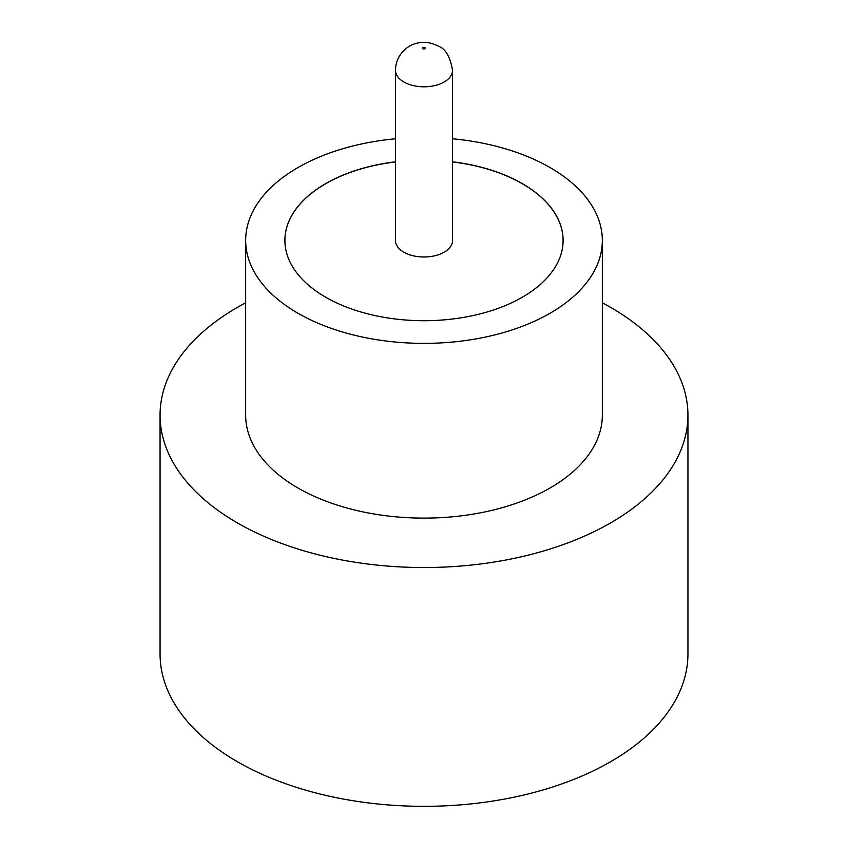 <?xml version="1.0" encoding="UTF-8"?>
<svg xmlns="http://www.w3.org/2000/svg" width="848" height="848" viewBox="0 0 848 848"><rect width="100%" height="100%" fill="white"/><g stroke="black" fill="none" stroke-linecap="round" stroke-linejoin="round"><path stroke-width="1.27" d="M403.828 252.174A28.535 16.472 0 0 0 434.918 255.746A28.535 16.472 0 0 0 452.535 240.525L452.535 70.331A28.535 16.472 180 0 1 434.918 85.553A28.535 16.472 180 0 1 403.828 81.98A28.535 16.472 180 0 1 395.465 70.331L395.465 240.525A28.535 16.472 0 0 0 403.828 252.174M395.465 138.775A178.334 102.958 0 0 0 245.666 240.408L245.666 415.138A178.334 102.958 0 0 0 297.892 487.95A178.334 102.958 0 0 0 492.243 510.273A178.334 102.958 0 0 0 602.334 415.138L602.334 240.408A178.334 102.958 0 0 0 550.108 167.597A178.334 102.958 0 0 0 452.535 138.775M245.666 240.408A178.334 102.958 0 0 0 297.892 313.209A178.334 102.958 0 0 0 492.243 335.532A178.334 102.958 0 0 0 602.334 240.408M245.666 302.81A263.94 152.386 0 0 0 160.06 415.138A263.94 152.386 0 0 0 237.366 522.898A263.94 152.386 0 0 0 525.007 555.928A263.94 152.386 0 0 0 687.94 415.138A263.94 152.386 0 0 0 610.634 307.389A263.94 152.386 0 0 0 602.334 302.81M160.06 415.138L160.06 653.946A263.94 152.386 0 0 0 237.366 761.705A263.94 152.386 0 0 0 525.007 794.735A263.94 152.386 0 0 0 687.94 653.946L687.94 415.138M395.465 161.809A139.104 80.306 0 0 0 284.896 240.408A139.104 80.306 0 0 0 325.643 297.192A139.104 80.306 0 0 0 477.233 314.608A139.104 80.306 0 0 0 563.104 240.408A139.104 80.306 0 0 0 522.357 183.624A139.104 80.306 0 0 0 452.535 161.809M563.104 240.461A139.104 80.306 0 0 0 522.357 183.74A139.104 80.306 0 0 0 452.535 161.926M395.465 161.926A139.104 80.306 0 0 0 284.896 240.461M422.993 48.781A1.431 0.827 0 0 0 425.007 48.781A1.431 0.827 0 0 0 425.007 47.615A1.431 0.827 0 0 0 422.993 47.615A1.431 0.827 0 0 0 422.993 48.781M452.535 70.331C450.14 56.71 445.486 48.686 438.564 46.269C430.466 42.061 422.675 41.213 415.181 43.746C409.658 44.849 395.751 53.265 395.465 70.331"/></g></svg>
